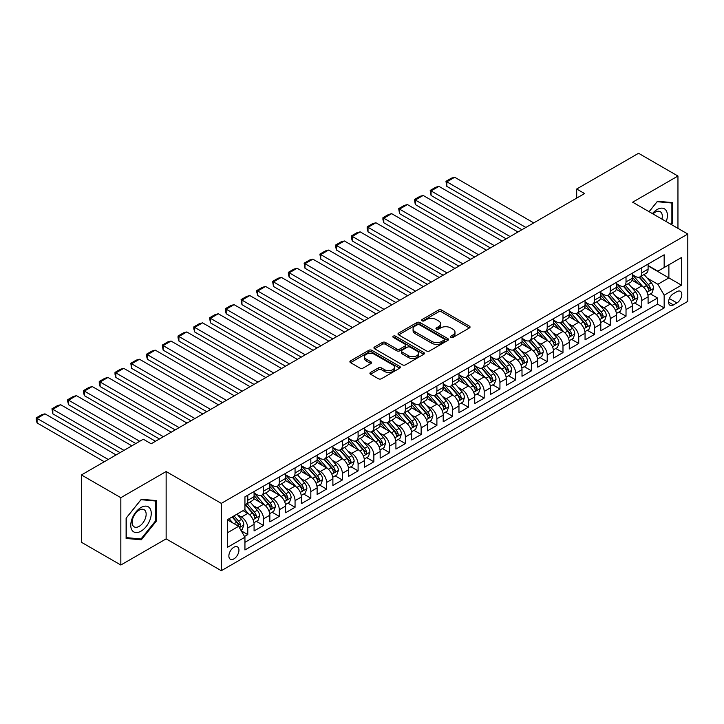 <?xml version="1.0" encoding="UTF-8"?>
<svg xmlns="http://www.w3.org/2000/svg" width="724" height="724" viewBox="0 0 724 724"><rect width="100%" height="100%" fill="white"/><g stroke="black" fill="none" stroke-linecap="round" stroke-linejoin="round"><path stroke-width="1.09" d="M450.817 337.438A1.529 0.887 0 0 0 452.98 337.438L469.414 327.945A2.19 1.267 0 0 0 470.057 327.049A2.19 1.267 0 0 0 469.414 326.162L441.568 310.08A2.19 1.267 0 0 0 438.473 310.08L422.038 319.574A1.529 0.887 0 0 0 421.594 320.198A1.529 0.887 0 0 0 422.038 320.822A1.529 0.887 0 0 0 424.21 320.822L426.336 319.592A7.005 4.045 0 0 1 436.237 319.592L438.554 320.931A7.005 4.045 0 0 1 440.599 323.791A7.005 4.045 0 0 1 438.554 326.651L436.427 327.882A1.529 0.887 0 0 0 435.975 328.506A1.529 0.887 0 0 0 436.427 329.13A1.529 0.887 0 0 0 438.59 329.13L440.717 327.9A7.005 4.045 0 0 1 450.618 327.9L452.943 329.239A7.005 4.045 0 0 1 454.989 332.099A7.005 4.045 0 0 1 452.943 334.959L450.817 336.189A1.529 0.887 0 0 0 450.364 336.814A1.529 0.887 0 0 0 450.817 337.438L450.817 336.189M233.906 558.883A7.131 4.118 120 0 0 238.567 552.593A7.131 4.118 120 0 0 237.472 546.882A7.131 4.118 120 0 0 233.906 547.235A7.131 4.118 120 0 0 229.255 553.516A7.131 4.118 120 0 0 230.341 559.236A7.131 4.118 120 0 0 233.906 558.883M370.561 372.426A2.19 1.267 0 0 0 369.928 373.322A2.19 1.267 0 0 0 370.561 374.208L378.381 378.724A2.19 1.267 0 0 0 381.467 378.724L399.72 368.181A2.19 1.267 0 0 0 400.363 367.285A2.19 1.267 0 0 0 399.72 366.398L371.883 350.316A2.19 1.267 0 0 0 368.788 350.316L350.534 360.86A2.19 1.267 0 0 0 349.891 361.756A2.19 1.267 0 0 0 350.534 362.643L359.964 368.091A2.19 1.267 0 0 0 363.059 368.091L370.878 363.584A2.19 1.267 0 0 0 371.512 362.688A2.19 1.267 0 0 0 370.878 361.792L366.19 359.095A5.855 3.376 0 0 1 364.48 356.706A5.855 3.376 0 0 1 368.091 353.584A5.855 3.376 0 0 1 374.471 354.317L392.806 364.896A5.855 3.376 0 0 1 394.517 367.285A5.855 3.376 0 0 1 390.906 370.407A5.855 3.376 0 0 1 384.525 369.674L381.467 367.91A2.19 1.267 0 0 0 378.381 367.91L370.561 372.426L370.561 374.208M166.14 471.532L120.836 497.687L81.432 474.944L81.432 542.276L120.836 565.019L166.14 538.864L221.3 570.711L221.3 503.379L166.14 471.532L166.14 538.864M677.954 228.359L677.954 176.041L632.64 202.195L687.8 234.042L221.3 503.379M677.954 176.041L638.55 153.289L576.693 189.009L576.693 198.105M81.432 474.944L143.289 439.224L151.171 443.776L584.576 193.552L576.693 189.009M426.49 350.941A2.19 1.267 0 0 0 429.585 350.941L447.839 340.407A2.19 1.267 0 0 0 448.473 339.511A2.19 1.267 0 0 0 447.839 338.615L419.992 322.542A2.19 1.267 0 0 0 416.897 322.542L398.643 333.085A2.19 1.267 0 0 0 398.001 333.972A2.19 1.267 0 0 0 398.643 334.868L426.49 350.941M393.919 337.764A1.529 0.887 0 0 1 395.467 337.981L423.748 354.308L405.521 364.833A2.19 1.267 0 0 1 402.435 364.833L374.589 348.76L374.589 346.968A2.19 1.267 0 0 0 373.946 347.864A2.19 1.267 0 0 0 374.589 348.76M374.589 346.968L382.399 342.461A2.19 1.267 0 0 1 385.494 342.461L396.788 348.977A2.19 1.267 0 0 0 399.883 348.977L405.06 345.991A2.19 1.267 0 0 0 405.702 345.095A2.19 1.267 0 0 0 405.06 344.199L393.304 337.411A1.529 0.887 0 0 1 392.861 336.787A1.529 0.887 0 0 1 393.802 335.972A1.529 0.887 0 0 1 395.467 336.162L423.784 352.507A2.19 1.267 0 0 1 424.418 353.403A2.19 1.267 0 0 1 423.784 354.289L423.784 352.507M244.513 536.475L247.78 534.584L241.237 530.81M237.517 514.737L241.472 517.026A8.914 5.149 60 0 1 247.78 527.941L254.079 524.303L254.079 530.945L263.536 525.488L256.368 521.343M253.282 505.642L257.237 507.922A8.914 5.149 60 0 1 263.536 518.846L269.844 515.207L269.844 521.85L279.301 516.384L272.124 512.248M269.038 496.537L272.993 498.827A8.914 5.149 60 0 1 279.301 509.741L285.6 506.103L285.6 512.746L295.057 507.289L287.89 503.153M284.794 487.442L288.758 489.732A8.914 5.149 60 0 1 295.057 500.646L301.365 497.008L301.365 503.651L310.822 498.193L303.646 494.049M300.56 478.347L304.514 480.627A8.914 5.149 60 0 1 310.822 491.551L317.121 487.904L317.121 494.546L326.578 489.089L319.411 484.953M316.316 469.243L320.279 471.532A8.914 5.149 60 0 1 326.578 482.446L332.886 478.808L332.886 485.451L342.343 479.994L335.167 475.849M332.081 460.147L336.036 462.428A8.914 5.149 60 0 1 342.343 473.351L348.642 469.713L348.642 476.356L358.099 470.89L350.932 466.754M347.837 451.043L351.792 453.333A8.914 5.149 60 0 1 358.099 464.247L364.407 460.609L364.407 467.251L373.856 461.794L366.688 457.649M363.602 441.948L367.557 444.228A8.914 5.149 60 0 1 373.856 455.152L380.163 451.514L380.163 458.156L389.621 452.69L382.453 448.554M379.358 432.852L383.313 435.133A8.914 5.149 60 0 1 389.621 446.056L395.919 442.409L395.919 449.052L405.377 443.595L398.209 439.459M395.123 423.748L399.078 426.038A8.914 5.149 60 0 1 405.377 436.952L411.685 433.314L411.685 439.957L421.142 434.5L413.965 430.355M410.879 414.653L414.834 416.933A8.914 5.149 60 0 1 421.142 427.857L427.441 424.219L427.441 430.852L436.898 425.395L429.73 421.259M426.635 405.549L430.599 407.838A8.914 5.149 60 0 1 436.898 418.753L443.206 415.114L443.206 421.757L452.663 416.3L445.486 412.155M442.4 396.453L446.355 398.734A8.914 5.149 60 0 1 452.663 409.657L458.962 406.019L458.962 412.662L468.419 407.196L461.251 403.06M458.156 387.358L462.12 389.639A8.914 5.149 60 0 1 468.419 400.553L474.727 396.915L474.727 403.558L484.184 398.1L477.007 393.965M473.921 378.254L477.876 380.543A8.914 5.149 60 0 1 484.184 391.458L490.483 387.82L490.483 394.462L499.94 389.005L492.773 384.86M489.677 369.159L493.632 371.439A8.914 5.149 60 0 1 499.94 382.363L506.248 378.715L506.248 385.358L515.696 379.901L508.529 375.765M505.442 360.054L509.397 362.344A8.914 5.149 60 0 1 515.696 373.258L522.004 369.62L522.004 376.263L531.461 370.806L524.294 366.661M521.199 350.959L525.153 353.24A8.914 5.149 60 0 1 531.461 364.163L537.76 360.525L537.76 367.168L547.217 361.701L540.05 357.566M536.964 341.855L540.919 344.144A8.914 5.149 60 0 1 547.217 355.059L553.525 351.421L553.525 358.063L562.982 352.606L555.806 348.461M552.72 332.759L556.675 335.04A8.914 5.149 60 0 1 562.982 345.963L569.281 342.325L569.281 348.968L578.738 343.511L571.571 339.366M568.476 323.664L572.44 325.945A8.914 5.149 60 0 1 578.738 336.868L585.046 333.221L585.046 339.864L594.504 334.407L587.327 330.271M584.241 314.56L588.196 316.85A8.914 5.149 60 0 1 594.504 327.764L600.802 324.126L600.802 330.768L610.26 325.311L603.092 321.166M599.997 305.465L603.961 307.745A8.914 5.149 60 0 1 610.26 318.669L616.567 315.031L616.567 321.673L626.025 316.207L618.848 312.071M615.762 296.36L619.717 298.65A8.914 5.149 60 0 1 626.025 309.564L632.324 305.926L632.324 312.569L641.781 307.112L641.781 300.469A8.914 5.149 -120 0 0 635.473 289.546L631.518 287.265M634.613 302.967L641.781 307.112M254.079 524.303A8.914 5.149 -120 0 0 247.78 513.388L243.047 510.655M269.844 515.207A8.914 5.149 -120 0 0 263.536 504.284L253.789 498.655M285.6 506.103A8.914 5.149 -120 0 0 279.301 495.189L269.554 489.56M301.365 497.008A8.914 5.149 -120 0 0 295.057 486.085L285.31 480.464M317.121 487.904A8.914 5.149 -120 0 0 310.822 476.989L301.075 471.36M332.886 478.808A8.914 5.149 -120 0 0 326.578 467.894L316.831 462.265M348.642 469.713A8.914 5.149 -120 0 0 342.343 458.79L332.597 453.161M364.407 460.609A8.914 5.149 -120 0 0 358.099 449.695L348.353 444.065M380.163 451.514A8.914 5.149 -120 0 0 373.856 440.59L364.109 434.961M395.919 442.409A8.914 5.149 -120 0 0 389.621 431.495L379.874 425.866M411.685 433.314A8.914 5.149 -120 0 0 405.377 422.391L395.63 416.771M427.441 424.219A8.914 5.149 -120 0 0 421.142 413.295L411.395 407.666M443.206 415.114A8.914 5.149 -120 0 0 436.898 404.2L427.151 398.571M458.962 406.019A8.914 5.149 -120 0 0 452.663 395.096L442.916 389.467M474.727 396.915A8.914 5.149 -120 0 0 468.419 386.001L458.672 380.372M490.483 387.82A8.914 5.149 -120 0 0 484.184 376.896L474.437 371.276M506.248 378.715A8.914 5.149 -120 0 0 499.94 367.801L490.193 362.172M522.004 369.62A8.914 5.149 -120 0 0 515.696 358.706L505.949 353.077M537.76 360.525A8.914 5.149 -120 0 0 531.461 349.602L521.714 343.972M553.525 351.421A8.914 5.149 -120 0 0 547.217 340.506L537.47 334.877M569.281 342.325A8.914 5.149 -120 0 0 562.982 331.402L553.236 325.782M585.046 333.221A8.914 5.149 -120 0 0 578.738 322.307L568.992 316.678M600.802 324.126A8.914 5.149 -120 0 0 594.504 313.202L584.757 307.582M616.567 315.031A8.914 5.149 -120 0 0 610.26 304.107L600.513 298.478M632.324 305.926A8.914 5.149 -120 0 0 626.025 295.012L616.278 289.383M676.922 291.645L673.456 293.645A6.905 3.991 120 0 0 668.949 299.736A6.905 3.991 120 0 0 670.008 305.266A6.905 3.991 120 0 0 673.456 304.931L676.922 302.922A6.905 3.991 120 0 0 681.438 296.84A6.905 3.991 120 0 0 680.379 291.301A6.905 3.991 120 0 0 676.922 291.645M221.3 570.711L687.8 301.374L687.8 234.042M227.608 532.674L238.639 526.303L244.938 537.226L244.938 549.959L664.161 307.926L664.161 295.193L657.854 284.27L647.283 278.17M244.938 537.226L227.608 547.235L227.608 519.57L244.938 509.56L244.938 496.827L664.161 254.794L664.161 267.527L681.492 257.518L681.492 285.184L664.161 295.193M254.079 492.999L257.237 494.827A8.914 5.149 60 0 0 261.69 495.261L267.998 491.623A8.914 5.149 -120 0 0 269.844 487.542L269.844 482.446M269.844 483.904L272.993 485.723A8.914 5.149 60 0 0 277.455 486.166L283.754 482.528A8.914 5.149 -120 0 0 285.6 478.446L285.6 473.351M285.6 474.808L288.758 476.627A8.914 5.149 60 0 0 293.211 477.062L299.519 473.424A8.914 5.149 -120 0 0 301.365 469.342L301.365 464.247M301.365 465.704L304.514 467.523A8.914 5.149 60 0 0 308.976 467.966L315.275 464.328A8.914 5.149 -120 0 0 317.121 460.247L317.121 455.152M317.121 456.609L320.279 458.428A8.914 5.149 60 0 0 324.732 458.871L331.04 455.224A8.914 5.149 -120 0 0 332.886 451.152L332.886 446.047M332.886 447.504L336.036 449.323A8.914 5.149 60 0 0 340.497 449.767L346.796 446.129A8.914 5.149 -120 0 0 348.642 442.047L348.642 436.952M348.642 438.409L351.792 440.228A8.914 5.149 60 0 0 356.253 440.672L362.561 437.034A8.914 5.149 -120 0 0 364.407 432.952L364.407 427.857M364.407 429.314L367.557 431.133A8.914 5.149 60 0 0 372.009 431.567L378.317 427.929A8.914 5.149 -120 0 0 380.163 423.848L380.163 418.753M380.163 420.21L383.313 422.029A8.914 5.149 60 0 0 387.774 422.472L394.073 418.834A8.914 5.149 -120 0 0 395.919 414.752L395.919 409.657M395.919 411.114L399.078 412.933A8.914 5.149 60 0 0 403.53 413.377L409.838 409.73A8.914 5.149 -120 0 0 411.685 405.648L411.685 400.553M411.685 402.01L414.834 403.829A8.914 5.149 60 0 0 419.296 404.273L425.594 400.634A8.914 5.149 -120 0 0 427.441 396.553L427.441 391.458M427.441 392.915L430.599 394.734A8.914 5.149 60 0 0 435.052 395.177L441.359 391.539A8.914 5.149 -120 0 0 443.206 387.458L443.206 382.363M443.206 383.811L446.355 385.639A8.914 5.149 60 0 0 450.817 386.073L457.116 382.435A8.914 5.149 -120 0 0 458.962 378.353L458.962 373.258M458.962 374.715L462.12 376.534A8.914 5.149 60 0 0 466.573 376.978L472.881 373.34A8.914 5.149 -120 0 0 474.727 369.258L474.727 364.163M474.727 365.62L477.876 367.439A8.914 5.149 60 0 0 482.338 367.882L488.637 364.235A8.914 5.149 -120 0 0 490.483 360.154L490.483 355.059M490.483 356.516L493.632 358.335A8.914 5.149 60 0 0 498.094 358.778L504.402 355.14A8.914 5.149 -120 0 0 506.248 351.059L506.248 345.963M506.248 347.42L509.397 349.239A8.914 5.149 60 0 0 513.85 349.683L520.158 346.045A8.914 5.149 -120 0 0 522.004 341.963L522.004 336.868M522.004 338.316L525.153 340.135A8.914 5.149 60 0 0 529.615 340.579L535.914 336.941A8.914 5.149 -120 0 0 537.76 332.859L537.76 327.764M537.76 329.221L540.919 331.04A8.914 5.149 60 0 0 545.371 331.483L551.679 327.845A8.914 5.149 -120 0 0 553.525 323.764L553.525 318.669M553.525 320.126L556.675 321.945A8.914 5.149 60 0 0 561.136 322.379L567.435 318.741A8.914 5.149 -120 0 0 569.281 314.659L569.281 309.564M569.281 311.021L572.44 312.84A8.914 5.149 60 0 0 576.892 313.284L583.2 309.646A8.914 5.149 -120 0 0 585.046 305.564L585.046 300.469M585.046 301.926L588.196 303.745A8.914 5.149 60 0 0 592.657 304.189L598.956 300.541A8.914 5.149 -120 0 0 600.802 296.46L600.802 291.365M600.802 292.822L603.961 294.641A8.914 5.149 60 0 0 608.413 295.084L614.721 291.446A8.914 5.149 -120 0 0 616.567 287.365L616.567 282.269M616.567 283.727L619.717 285.546A8.914 5.149 60 0 0 624.179 285.989L630.477 282.351A8.914 5.149 -120 0 0 632.324 278.269L632.324 273.174M244.938 542.321L657.537 304.107L657.537 298.007L648.089 303.474L648.089 296.831A8.914 5.149 -120 0 0 641.781 285.908L632.034 280.279M632.324 274.631L635.473 276.45A8.914 5.149 -120 0 0 639.935 276.885A8.914 5.149 -120 0 0 641.781 272.803L641.781 267.708M639.935 276.885L646.242 273.247A8.914 5.149 -120 0 0 648.089 269.165L648.089 264.07M247.78 495.189L247.78 500.284A8.914 5.149 60 0 1 245.934 504.366A8.914 5.149 60 0 1 244.938 504.728M245.934 504.366L252.233 500.727A8.914 5.149 -120 0 0 254.079 496.646L254.079 491.551M263.536 486.085L263.536 491.18A8.914 5.149 60 0 1 261.69 495.261M279.301 476.989L279.301 482.084A8.914 5.149 60 0 1 277.455 486.166M295.057 467.885L295.057 472.989A8.914 5.149 60 0 1 293.211 477.062M310.822 458.79L310.822 463.885A8.914 5.149 60 0 1 308.976 467.966M326.578 449.695L326.578 454.79A8.914 5.149 60 0 1 324.732 458.871M342.343 440.59L342.343 445.685A8.914 5.149 60 0 1 340.497 449.767M358.099 431.495L358.099 436.59A8.914 5.149 60 0 1 356.253 440.672M373.856 422.391L373.856 427.486A8.914 5.149 60 0 1 372.009 431.567M389.621 413.295L389.621 418.391A8.914 5.149 60 0 1 387.774 422.472M405.377 404.2L405.377 409.295A8.914 5.149 60 0 1 403.53 413.377M421.142 395.096L421.142 400.191A8.914 5.149 60 0 1 419.296 404.273M436.898 386.001L436.898 391.096A8.914 5.149 60 0 1 435.052 395.177M452.663 376.896L452.663 381.991A8.914 5.149 60 0 1 450.817 386.073M468.419 367.801L468.419 372.896A8.914 5.149 60 0 1 466.573 376.978M484.184 358.697L484.184 363.801A8.914 5.149 60 0 1 482.338 367.882M499.94 349.602L499.94 354.697A8.914 5.149 60 0 1 498.094 358.778M515.696 340.506L515.696 345.601A8.914 5.149 60 0 1 513.85 349.683M531.461 331.402L531.461 336.497A8.914 5.149 60 0 1 529.615 340.579M547.217 322.307L547.217 327.402A8.914 5.149 60 0 1 545.371 331.483M562.982 313.202L562.982 318.298A8.914 5.149 60 0 1 561.136 322.379M578.738 304.107L578.738 309.202A8.914 5.149 60 0 1 576.892 313.284M594.504 295.012L594.504 300.107A8.914 5.149 60 0 1 592.657 304.189M610.26 285.908L610.26 291.003A8.914 5.149 60 0 1 608.413 295.084M626.025 276.812L626.025 281.908A8.914 5.149 60 0 1 624.179 285.989M626.025 309.564L626.025 316.207M610.26 318.669L610.26 325.311M594.504 327.764L594.504 334.407M578.738 336.868L578.738 343.511M562.982 345.963L562.982 352.606M547.217 355.059L547.217 361.701M531.461 364.163L531.461 370.806M515.696 373.258L515.696 379.901M499.94 382.363L499.94 389.005M484.184 391.458L484.184 398.1M468.419 400.553L468.419 407.196M452.663 409.657L452.663 416.3M436.898 418.753L436.898 425.395M421.142 427.857L421.142 434.5M405.377 436.952L405.377 443.595M389.621 446.056L389.621 452.69M373.856 455.152L373.856 461.794M358.099 464.247L358.099 470.89M342.343 473.351L342.343 479.994M326.578 482.446L326.578 489.089M310.822 491.551L310.822 498.193M295.057 500.646L295.057 507.289M279.301 509.741L279.301 516.384M263.536 518.846L263.536 525.488M247.78 527.941L247.78 534.584M238.639 526.303L227.608 519.932M657.854 284.27L668.886 277.898L668.886 264.803L681.492 257.518M648.089 265.889L681.492 285.184M648.089 265.527L657.854 271.165L664.161 267.527M120.836 497.687L120.836 565.019M650.369 293.872L657.537 298.007M657.537 304.107L664.161 307.926M671.347 224.54L672.668 222.892L672.668 202.611L657.464 201.254L649.075 211.689M126.112 538.448L141.316 539.805L156.529 520.882L156.529 500.61L141.316 499.252L126.112 518.167L126.112 538.448M671.881 222.44L672.668 222.892M155.741 520.429L156.529 520.882M139.714 538.873L141.316 539.805M451.423 337.656L452.943 336.778A7.005 4.045 0 0 0 454.989 333.918L454.989 332.099M440.599 323.791L440.599 325.61A7.005 4.045 0 0 1 438.554 328.47L437.043 329.348M469.387 327.963L441.568 311.899A2.19 1.267 0 0 0 438.473 311.899L422.653 321.04M447.803 340.425L419.992 324.361A2.19 1.267 0 0 0 416.897 324.361L398.671 334.886M443.966 340.135A1.529 0.887 0 0 0 444.418 339.511A1.529 0.887 0 0 0 443.966 338.886L419.522 324.777A1.529 0.887 0 0 0 417.359 324.777L415.114 326.072A7.005 4.045 0 0 0 413.069 328.931A7.005 4.045 0 0 0 415.114 331.791L431.821 341.429A7.005 4.045 0 0 0 441.721 341.429L443.966 340.135L443.966 341.954A1.529 0.887 0 0 0 444.418 341.33L444.418 339.511M413.069 328.931L413.069 330.75A7.005 4.045 0 0 0 415.114 333.61L415.114 331.791M443.966 341.954L441.721 343.248A7.005 4.045 0 0 1 431.821 343.248L415.114 333.61M374.616 348.769L382.399 344.28L382.399 342.461M405.702 345.095L405.702 346.914A2.19 1.267 0 0 1 405.06 347.81L399.883 350.796A2.19 1.267 0 0 1 396.788 350.796L385.494 344.28A2.19 1.267 0 0 0 382.399 344.28M408.508 355.746A5.855 3.376 0 0 0 414.879 356.479A5.855 3.376 0 0 0 418.49 353.357A5.855 3.376 0 0 0 416.78 350.968L410.318 347.239A2.19 1.267 0 0 0 407.232 347.239L402.046 350.226A2.19 1.267 0 0 0 401.404 351.122A2.19 1.267 0 0 0 402.046 352.018L408.508 355.746L408.508 357.566A5.855 3.376 0 0 0 414.879 358.299A5.855 3.376 0 0 0 418.49 355.176L418.49 353.357M401.404 351.122L401.404 352.941A2.19 1.267 0 0 0 402.046 353.837L402.046 352.018M408.508 357.566L402.046 353.837M394.517 367.285L394.517 369.104A5.855 3.376 0 0 1 390.906 372.227A5.855 3.376 0 0 1 384.525 371.493L381.467 369.738A2.19 1.267 0 0 0 378.381 369.738L370.598 374.227M364.48 356.706L364.48 358.525A5.855 3.376 0 0 0 366.19 360.914L366.19 359.095M370.842 363.602L366.19 360.914M399.693 368.199L371.883 352.136A2.19 1.267 0 0 0 368.788 352.136L350.561 362.661M647.953 295.265L652.025 292.912L653.6 288.369A5.91 3.412 -120 0 0 651.301 282.822L644.098 274.487M525.868 227.445L446.826 181.815L454.708 177.271L533.742 222.902M642.659 286.487L634.115 276.595A17.05 9.846 -120 0 0 632.324 274.722M446.826 186.367L445.966 181.317L446.826 181.815L446.826 186.367L521.923 229.725M637.971 283.708L633.192 278.179A14.154 8.172 -120 0 0 632.324 277.229M639.129 277.211L646.414 285.645A5.91 3.412 60 0 1 648.523 289.709C649.41 290.894 650.034 290.532 650.414 288.614A5.91 3.412 -120 0 0 648.306 284.55L641.102 276.215M639.564 277.075L647.383 286.134A3.005 1.738 60 0 1 648.143 287.31L650.414 288.614M648.523 289.709L648.948 290.414M445.966 181.317L451.477 178.131L454.708 177.271M666.225 221.589A14.489 8.362 120 0 0 657.148 209.526A14.489 8.362 120 0 0 652.405 213.607M661.908 219.101A9.919 5.729 120 0 0 660.243 211.689A9.919 5.729 120 0 0 655.283 212.177A9.919 5.729 120 0 0 652.985 213.942M649.111 211.707L657.148 201.706L671.881 203.019L671.881 222.666L670.686 224.159M670.904 202.458L671.881 203.019M149.877 520.14A14.489 8.362 120 0 0 146.13 506.139A14.489 8.362 120 0 0 132.13 518.556A14.489 8.362 120 0 0 135.886 532.547A14.489 8.362 120 0 0 149.877 520.14M145.216 518.809A9.919 5.729 120 0 0 144.094 509.678A9.919 5.729 120 0 0 133.062 517.723A9.919 5.729 120 0 0 134.184 526.855A9.919 5.729 120 0 0 145.216 518.809M126.266 537.679L126.266 518.031L141.008 499.696L155.741 501.017L155.741 520.665L141.008 538.991L126.112 537.588M154.764 500.447L155.741 501.017M632.188 304.37L636.26 302.017L637.844 297.464A5.91 3.412 -120 0 0 635.536 291.917L628.341 283.582M510.103 236.549L431.07 190.919L438.952 186.367L517.986 231.997M626.894 295.582L618.359 285.699A17.05 9.846 -120 0 0 616.567 283.826M431.07 195.462L430.201 190.412L431.07 190.919L431.07 195.462L506.166 238.82M622.215 292.813L617.436 287.283A14.154 8.172 -120 0 0 616.567 286.333M623.373 286.306L630.658 294.74A5.91 3.412 60 0 1 632.758 298.813C633.645 299.998 634.278 299.636 634.649 297.718A5.91 3.412 -120 0 0 632.55 293.645L625.346 285.31M623.798 286.17L631.627 295.229A3.005 1.738 60 0 1 632.387 296.406L634.649 297.718M632.758 298.813L633.192 299.51M430.201 190.412L435.721 187.235L438.952 186.367M616.432 313.465L620.504 311.112L622.079 306.56A5.91 3.412 -120 0 0 619.78 301.021L612.576 292.677M494.347 245.644L415.305 200.014L423.187 195.462L502.221 241.101M611.137 304.686L602.594 294.795A17.05 9.846 -120 0 0 600.802 292.921M415.305 204.566L414.445 199.516L415.305 200.014L415.305 204.566L490.401 247.925M606.45 301.908L601.68 296.378A14.154 8.172 -120 0 0 600.802 295.428M607.608 295.41L614.893 303.836A5.91 3.412 60 0 1 617.002 307.908C617.889 309.094 618.522 308.732 618.893 306.813A5.91 3.412 -120 0 0 616.785 302.75L609.581 294.415M608.042 295.265L615.862 304.333A3.005 1.738 60 0 1 616.622 305.51L618.893 306.813M617.002 307.908L617.427 308.605M414.445 199.516L419.956 196.331L423.187 195.462M600.676 322.56L604.748 320.216L606.323 315.664A5.91 3.412 -120 0 0 604.024 310.116L596.82 301.781M478.582 254.748L399.548 209.118L407.431 204.566L486.465 250.196M595.372 313.782L586.838 303.899A17.05 9.846 -120 0 0 585.046 302.026M399.548 213.661L398.68 208.612L399.548 209.118L399.548 213.661L474.645 257.02M590.694 311.012L585.915 305.483A14.154 8.172 -120 0 0 585.046 304.523M591.852 304.505L599.137 312.94A5.91 3.412 60 0 1 601.237 317.003C602.124 318.198 602.757 317.827 603.128 315.917A5.91 3.412 -120 0 0 601.029 311.845L593.825 303.51M592.277 304.37L600.106 313.429A3.005 1.738 60 0 1 600.866 314.605L603.128 315.917M601.237 317.003L601.671 317.709M398.68 208.612L404.2 205.426L407.431 204.566M584.911 331.664L588.983 329.311L590.558 324.759A5.91 3.412 -120 0 0 588.259 319.221L581.055 310.877M462.826 263.844L383.792 218.214L391.666 213.661L470.709 259.292M579.616 322.886L571.073 312.994A17.05 9.846 -120 0 0 569.281 311.121M383.792 222.766L382.924 219.535L382.924 217.716L383.792 218.214L383.792 222.766L458.88 266.115M574.928 320.108L570.159 314.578A14.154 8.172 -120 0 0 569.281 313.628M576.087 313.601L583.372 322.035A5.91 3.412 60 0 1 585.481 326.108C586.368 327.293 587.001 326.931 587.372 325.013A5.91 3.412 -120 0 0 585.264 320.949L578.069 312.605M576.521 313.465L584.349 322.524A3.005 1.738 60 0 1 585.101 323.7L587.372 325.013M585.481 326.108L585.906 326.805M382.924 217.716L388.435 214.53L391.666 213.661M569.154 340.76L573.227 338.407L574.802 333.864A5.91 3.412 -120 0 0 572.503 328.316L565.299 319.981M447.061 272.948L368.027 227.309L375.91 222.766L454.944 268.396M563.86 331.981L555.317 322.089A17.05 9.846 -120 0 0 553.525 320.216M368.027 231.861L367.159 228.63L367.159 226.811L368.027 227.309L368.027 231.861L443.124 275.22M559.172 329.203L554.394 323.673A14.154 8.172 -120 0 0 553.525 322.723M560.331 322.705L567.616 331.139A5.91 3.412 60 0 1 569.716 335.203C570.612 336.389 571.236 336.026 571.607 334.117A5.91 3.412 -120 0 0 569.507 330.044L562.304 321.709M560.756 322.569L568.584 331.628A3.005 1.738 60 0 1 569.345 332.805L571.607 334.117M569.716 335.203L570.15 335.909M367.159 226.811L372.679 223.625L375.91 222.766M553.389 349.864L557.462 347.511L559.037 342.959A5.91 3.412 -120 0 0 556.738 337.411L549.543 329.076M431.305 282.043L352.271 236.413L360.145 231.861L439.187 277.491M548.095 341.076L539.552 331.194A17.05 9.846 -120 0 0 537.76 329.32M352.271 240.965L351.402 237.734L351.402 235.915L352.271 236.413L352.271 240.965L427.368 284.315M543.416 338.307L538.638 332.778A14.154 8.172 -120 0 0 537.76 331.827M544.575 331.8L551.851 340.235A5.91 3.412 60 0 1 553.96 344.307C554.846 345.493 555.48 345.131 555.851 343.212A5.91 3.412 -120 0 0 553.742 339.14L546.548 330.805M545 331.664L552.828 340.723A3.005 1.738 60 0 1 553.579 341.9L555.851 343.212M553.96 344.307L554.394 345.004M351.402 235.915L356.914 232.73L360.145 231.861M537.633 358.959L541.706 356.606L543.281 352.063A5.91 3.412 -120 0 0 540.982 346.515L533.778 338.18M415.54 291.139L336.506 245.508L344.389 240.965L423.422 286.595M532.339 350.181L523.796 340.289A17.05 9.846 -120 0 0 522.004 338.416M336.506 250.061L335.637 246.83L335.637 245.011L336.506 245.508L336.506 250.061L411.603 293.419M527.651 347.402L522.873 341.873A14.154 8.172 -120 0 0 522.004 340.923M528.81 340.904L536.095 349.33A5.91 3.412 60 0 1 538.204 353.403C539.09 354.588 539.715 354.226 540.095 352.307A5.91 3.412 -120 0 0 537.986 348.244L530.783 339.909M529.235 340.76L537.063 349.828A3.005 1.738 60 0 1 537.823 351.004L540.095 352.307M538.204 353.403L538.629 354.099M335.637 245.011L341.158 241.825L344.389 240.965M521.868 368.063L525.941 365.711L527.515 361.158A5.91 3.412 -120 0 0 525.217 355.611L518.022 347.276M399.784 300.243L320.75 254.613L328.624 250.061L407.666 295.691M516.574 359.276L508.04 349.393A17.05 9.846 -120 0 0 506.248 347.52M320.75 259.156L319.881 254.106L320.75 254.613L320.75 259.156L395.847 302.514M511.895 356.507L507.117 350.977A14.154 8.172 -120 0 0 506.248 350.027M513.054 350L520.33 358.434A5.91 3.412 60 0 1 522.438 362.498C523.325 363.692 523.959 363.321 524.33 361.412A5.91 3.412 -120 0 0 522.221 357.339L515.026 349.004M513.479 349.864L521.307 358.923A3.005 1.738 60 0 1 522.067 360.099L524.33 361.412M522.438 362.498L522.873 363.204M319.881 254.106L325.393 250.92L328.624 250.061M506.112 377.159L510.185 374.806L511.759 370.254A5.91 3.412 -120 0 0 509.461 364.715L502.257 356.371M384.028 309.338L304.985 263.708L312.868 259.156L391.901 304.786M500.818 368.38L492.275 358.489A17.05 9.846 -120 0 0 490.483 356.615M304.985 268.26L304.125 263.21L304.985 263.708L304.985 268.26L380.082 311.619M496.13 365.602L491.352 360.072A14.154 8.172 -120 0 0 490.483 359.122M497.288 359.104L504.574 367.53A5.91 3.412 60 0 1 506.682 371.602C507.569 372.788 508.194 372.426 508.574 370.507A5.91 3.412 -120 0 0 506.465 366.444L499.261 358.099M497.723 358.959L505.542 368.018A3.005 1.738 60 0 1 506.302 369.204L508.574 370.507M506.682 371.602L507.108 372.299M304.125 263.21L309.637 260.025L312.868 259.156M490.347 386.254L494.42 383.91L496.003 379.358A5.91 3.412 -120 0 0 493.696 373.81L486.501 365.475M368.263 318.442L289.229 272.803L297.112 268.26L376.145 313.89M485.053 377.476L476.519 367.593A17.05 9.846 -120 0 0 474.727 365.711M289.229 277.355L288.36 274.125L288.36 272.305L289.229 272.803L289.229 277.355L364.326 320.714M480.374 374.697L475.596 369.168A14.154 8.172 -120 0 0 474.727 368.217M481.532 368.199L488.818 376.634A5.91 3.412 60 0 1 490.917 380.697C491.804 381.892 492.438 381.521 492.809 379.611A5.91 3.412 -120 0 0 490.709 375.539L483.505 367.204M481.958 368.063L489.786 377.123A3.005 1.738 60 0 1 490.546 378.299L492.809 379.611M490.917 380.697L491.352 381.403M288.36 272.305L293.881 269.12L297.112 268.26M474.591 395.358L478.664 393.005L480.238 388.453A5.91 3.412 -120 0 0 477.94 382.906L470.736 374.57M352.507 327.538L273.464 281.908L281.346 277.355L360.38 322.985M469.297 386.571L460.754 376.688A17.05 9.846 -120 0 0 458.962 374.815M273.464 286.46L272.604 281.41L273.464 281.908L273.464 286.46L348.561 329.809M464.609 383.801L459.84 378.272A14.154 8.172 -120 0 0 458.962 377.322M465.767 377.294L473.053 385.729A5.91 3.412 60 0 1 475.161 389.802C476.048 390.987 476.682 390.625 477.053 388.707A5.91 3.412 -120 0 0 474.944 384.634L467.74 376.299M466.202 377.159L474.021 386.218A3.005 1.738 60 0 1 474.781 387.394L477.053 388.707M475.161 389.802L475.587 390.498M272.604 281.41L278.116 278.224L281.346 277.355M458.835 404.454L462.908 402.101L464.482 397.557A5.91 3.412 -120 0 0 462.183 392.01L454.98 383.675M336.741 336.633L257.708 291.003L265.59 286.46L344.624 332.09M453.532 395.675L444.998 385.783A17.05 9.846 -120 0 0 443.206 383.91M257.708 295.555L256.839 292.324L256.839 290.505L257.708 291.003L257.708 295.555L332.805 338.913M448.853 392.897L444.074 387.367A14.154 8.172 -120 0 0 443.206 386.417M450.011 386.399L457.297 394.833A5.91 3.412 60 0 1 459.396 398.897C460.283 400.082 460.917 399.72 461.288 397.802A5.91 3.412 -120 0 0 459.188 393.738L451.984 385.403M450.437 386.263L458.265 395.322A3.005 1.738 60 0 1 459.025 396.499L461.288 397.802M459.396 398.897L459.831 399.594M256.839 290.505L262.359 287.319L265.59 286.46M443.07 413.558L447.142 411.205L448.717 406.653A5.91 3.412 -120 0 0 446.418 401.105L439.215 392.77M320.985 345.737L241.952 300.107L249.825 295.555L328.868 341.185M437.776 404.77L429.232 394.888A17.05 9.846 -120 0 0 427.441 393.014M241.952 304.65L241.083 299.6L241.952 300.107L241.952 304.65L317.04 348.009M433.088 402.001L428.318 396.471A14.154 8.172 -120 0 0 427.441 395.521M434.246 395.494L441.531 403.929A5.91 3.412 60 0 1 443.64 408.001C444.527 409.187 445.16 408.825 445.532 406.906A5.91 3.412 -120 0 0 443.423 402.834L436.228 394.499M434.681 395.358L442.509 404.417A3.005 1.738 60 0 1 443.26 405.594L445.532 406.906M443.64 408.001L444.065 408.698M241.083 299.6L246.594 296.424L249.825 295.555M427.314 422.653L431.386 420.3L432.961 415.748A5.91 3.412 -120 0 0 430.662 410.209L423.459 401.865M305.22 354.832L226.187 309.202L234.069 304.65L313.103 350.289M422.02 413.875L413.476 403.983A17.05 9.846 -120 0 0 411.685 402.11M226.187 313.754L225.318 310.524L225.318 308.705L226.187 309.202L226.187 313.754L301.284 357.113M417.332 411.096L412.553 405.567A14.154 8.172 -120 0 0 411.685 404.616M418.49 404.598L425.775 413.024A5.91 3.412 60 0 1 427.875 417.096C428.771 418.282 429.395 417.92 429.766 416.001A5.91 3.412 -120 0 0 427.667 411.938L420.463 403.594M418.915 404.454L426.744 413.522A3.005 1.738 60 0 1 427.504 414.698L429.766 416.001M427.875 417.096L428.309 417.793M225.318 308.705L230.838 305.519L234.069 304.65M411.549 431.748L415.621 429.404L417.196 424.852A5.91 3.412 -120 0 0 414.897 419.305L407.702 410.97M289.464 363.937L210.431 318.307L218.304 313.754L297.347 359.385M406.255 422.97L397.711 413.087A17.05 9.846 -120 0 0 395.919 411.205M210.431 322.85L209.562 317.8L210.431 318.307L210.431 322.85L285.528 366.208M401.576 420.201L396.797 414.662A14.154 8.172 -120 0 0 395.919 413.712M402.734 413.694L410.01 422.128A5.91 3.412 60 0 1 412.119 426.192C413.006 427.386 413.639 427.015 414.01 425.106A5.91 3.412 -120 0 0 411.902 421.033L404.707 412.698M403.159 413.558L410.988 422.617A3.005 1.738 60 0 1 411.739 423.793L414.01 425.106M412.119 426.192L412.553 426.898M209.562 317.8L215.073 314.614L218.304 313.754M395.793 440.853L399.865 438.5L401.44 433.947A5.91 3.412 -120 0 0 399.141 428.409L391.937 420.065M273.699 373.032L194.666 327.402L202.548 322.85L281.582 368.48M390.498 432.074L381.955 422.183A17.05 9.846 -120 0 0 380.163 420.309M194.666 331.954L193.797 328.723L193.797 326.904L194.666 327.402L194.666 331.954L269.762 375.303M385.811 429.296L381.032 423.766A14.154 8.172 -120 0 0 380.163 422.816M386.969 422.789L394.254 431.223A5.91 3.412 60 0 1 396.363 435.296C397.25 436.482 397.874 436.12 398.254 434.201A5.91 3.412 -120 0 0 396.146 430.137L388.942 421.793M387.394 422.653L395.223 431.712A3.005 1.738 60 0 1 395.983 432.889L398.254 434.201M396.363 435.296L396.788 435.993M193.797 326.904L199.317 323.719L202.548 322.85M380.028 449.948L384.1 447.595L385.675 443.052A5.91 3.412 -120 0 0 383.376 437.504L376.181 429.169M257.943 382.127L178.909 336.497L186.783 331.954L265.826 377.584M374.733 441.169L366.199 431.278A17.05 9.846 -120 0 0 364.407 429.404M178.909 341.049L178.041 337.818L178.041 335.999L178.909 336.497L178.909 341.049L254.006 384.408M370.055 438.391L365.276 432.862A14.154 8.172 -120 0 0 364.407 431.911M371.213 431.893L378.489 440.328A5.91 3.412 60 0 1 380.598 444.391C381.485 445.577 382.118 445.215 382.489 443.305A5.91 3.412 -120 0 0 380.381 439.233L373.186 430.898M371.638 431.757L379.466 440.816A3.005 1.738 60 0 1 380.227 441.993L382.489 443.305M380.598 444.391L381.032 445.097M178.041 335.999L183.561 332.814L186.783 331.954M364.272 459.052L368.344 456.699L369.919 452.147A5.91 3.412 -120 0 0 367.62 446.599L360.416 438.264M242.187 391.232L163.144 345.601L171.027 341.049L250.061 386.679M358.977 450.265L350.434 440.382A17.05 9.846 -120 0 0 348.642 438.509M163.144 350.144L162.285 345.095L163.144 345.601L163.144 350.144L238.241 393.503M354.289 447.495L349.511 441.966A14.154 8.172 -120 0 0 348.642 441.016M355.448 440.988L362.733 449.423A5.91 3.412 60 0 1 364.842 453.496C365.729 454.681 366.353 454.319 366.733 452.4A5.91 3.412 -120 0 0 364.625 448.328L357.421 439.993M355.882 440.853L363.701 449.912A3.005 1.738 60 0 1 364.462 451.088L366.733 452.4M364.842 453.496L365.267 454.192M162.285 345.095L167.796 341.918L171.027 341.049M348.506 468.147L352.579 465.794L354.163 461.251A5.91 3.412 -120 0 0 351.855 455.704L344.66 447.369M226.422 400.327L147.388 354.697L155.271 350.144L234.304 395.784M343.212 459.369L334.678 449.477A17.05 9.846 -120 0 0 332.886 447.604M147.388 359.249L146.52 356.018L146.52 354.199L147.388 354.697L147.388 359.249L222.485 402.607M338.533 456.591L333.755 451.061A14.154 8.172 -120 0 0 332.886 450.111M339.692 450.093L346.977 458.518A5.91 3.412 60 0 1 349.077 462.591C349.964 463.776 350.597 463.414 350.968 461.496A5.91 3.412 -120 0 0 348.868 457.432L341.665 449.097M340.117 449.948L347.945 459.016A3.005 1.738 60 0 1 348.706 460.192L350.968 461.496M349.077 462.591L349.511 463.288M146.52 354.199L152.04 351.013L155.271 350.144M332.75 477.252L336.823 474.899L338.398 470.347A5.91 3.412 -120 0 0 336.099 464.799L328.895 456.464M210.666 409.431L131.623 363.801L139.506 359.249L218.539 404.879M327.456 468.464L318.913 458.582A17.05 9.846 -120 0 0 317.121 456.708M131.623 368.344L130.763 363.294L131.623 363.801L131.623 368.344L206.72 411.703M322.768 465.695L317.999 460.165A14.154 8.172 -120 0 0 317.121 459.206M323.927 459.188L331.212 467.623A5.91 3.412 60 0 1 333.321 471.686C334.207 472.881 334.841 472.51 335.212 470.6A5.91 3.412 -120 0 0 333.103 466.528L325.9 458.192M324.361 459.052L332.18 468.111A3.005 1.738 60 0 1 332.94 469.288L335.212 470.6M333.321 471.686L333.746 472.392M130.763 363.294L136.275 360.109L139.506 359.249M316.994 486.347L321.067 483.994L322.642 479.442A5.91 3.412 -120 0 0 320.343 473.903L313.139 465.559M194.901 418.526L115.867 372.896L123.75 368.344L202.783 413.974M311.691 477.569L303.157 467.677A17.05 9.846 -120 0 0 301.365 465.804M115.867 377.448L114.998 374.218L114.998 372.398L115.867 372.896L115.867 377.448L190.964 420.798M307.012 474.79L302.234 469.261A14.154 8.172 -120 0 0 301.365 468.31M308.171 468.283L315.456 476.718A5.91 3.412 60 0 1 317.555 480.79C318.442 481.976 319.076 481.614 319.447 479.695A5.91 3.412 -120 0 0 317.347 475.632L310.144 467.288M308.596 468.147L316.424 477.206A3.005 1.738 60 0 1 317.184 478.392L319.447 479.695M317.555 480.79L317.99 481.487M114.998 372.398L120.519 369.213L123.75 368.344M301.229 495.442L305.302 493.098L306.876 488.546A5.91 3.412 -120 0 0 304.578 482.999L297.374 474.663M179.145 427.631L100.111 381.991L107.985 377.448L187.027 423.078M295.935 486.664L287.392 476.781A17.05 9.846 -120 0 0 285.6 474.899M100.111 386.544L99.242 383.313L99.242 381.494L100.111 381.991L100.111 386.544L175.199 429.902M291.247 483.885L286.478 478.356A14.154 8.172 -120 0 0 285.6 477.406M292.406 477.387L299.691 485.822A5.91 3.412 60 0 1 301.799 489.886C302.686 491.071 303.32 490.709 303.691 488.8A5.91 3.412 -120 0 0 301.582 484.727L294.387 476.392M292.84 477.252L300.668 486.311A3.005 1.738 60 0 1 301.419 487.487L303.691 488.8M301.799 489.886L302.225 490.591M99.242 381.494L104.754 378.308L107.985 377.448M285.473 504.547L289.546 502.194L291.12 497.641A5.91 3.412 -120 0 0 288.822 492.094L281.618 483.759M163.38 436.726L84.346 391.096L92.229 386.544L171.262 432.174M280.179 495.759L271.636 485.876A17.05 9.846 -120 0 0 269.844 484.003M84.346 395.648L83.477 392.417L83.477 390.598L84.346 391.096L84.346 395.648L159.443 438.997M275.491 492.99L270.713 487.46A14.154 8.172 -120 0 0 269.844 486.51M276.649 486.483L283.935 494.917A5.91 3.412 60 0 1 286.034 498.99C286.93 500.175 287.555 499.813 287.926 497.895A5.91 3.412 -120 0 0 285.826 493.822L278.622 485.487M277.075 486.347L284.903 495.406A3.005 1.738 60 0 1 285.663 496.583L287.926 497.895M286.034 498.99L286.469 499.687M83.477 390.598L88.998 387.412L92.229 386.544M269.708 513.642L273.781 511.289L275.355 506.746A5.91 3.412 -120 0 0 273.057 501.198L265.862 492.863M139.741 441.278L68.59 400.191L76.463 395.648L155.506 441.278M264.414 504.863L255.871 494.972A17.05 9.846 -120 0 0 254.079 493.098M68.59 404.743L67.721 401.512L67.721 399.693L68.59 400.191L68.59 404.743L135.804 443.55M259.735 502.085L254.957 496.555A14.154 8.172 -120 0 0 254.079 495.605M260.893 495.587L268.17 504.013A5.91 3.412 60 0 1 270.278 508.085C271.165 509.271 271.799 508.909 272.17 506.99A5.91 3.412 -120 0 0 270.061 502.927L262.866 494.592M261.319 495.442L269.147 504.51A3.005 1.738 60 0 1 269.898 505.687L272.17 506.99M270.278 508.085L270.713 508.782M67.721 399.693L73.233 396.508L76.463 395.648M253.952 522.746L258.025 520.393L259.599 515.841A5.91 3.412 -120 0 0 257.301 510.293L250.097 501.958M123.985 450.373L52.825 409.295L60.707 404.743L131.858 445.821M248.658 513.959L244.884 509.596M52.825 413.838L51.956 408.788L52.825 409.295L52.825 413.838L120.039 452.645M243.97 511.189L243.354 510.474M245.128 504.682L252.414 513.117A5.91 3.412 60 0 1 254.522 517.18C255.409 518.375 256.034 518.013 256.414 516.094A5.91 3.412 -120 0 0 254.305 512.022L247.101 503.687M245.554 504.547L253.382 513.606A3.005 1.738 60 0 1 254.142 514.782L256.414 516.094M254.522 517.18L254.948 517.886M51.956 408.788L57.477 405.603L60.707 404.743M240.92 530.267L242.259 529.488L243.834 524.936A5.91 3.412 -120 0 0 241.535 519.398L237.001 514.149M108.22 459.469L37.069 418.391L44.951 413.838L116.102 454.925M232.775 522.918L229.128 518.692M37.069 422.943L36.2 419.712L36.2 417.893L37.069 418.391L37.069 422.943L104.283 461.749M228.214 520.284L227.608 519.588M232.123 516.963L236.648 522.212A5.91 3.412 60 0 1 238.757 526.285C239.644 527.47 240.278 527.108 240.649 525.19A5.91 3.412 -120 0 0 238.54 521.126L234.006 515.877M232.485 516.755L237.626 522.71A3.005 1.738 60 0 1 238.386 523.886L240.649 525.19M238.757 526.285L239.192 526.981M36.2 417.893L41.721 414.707L44.951 413.838M241.472 517.026L247.78 513.388M257.237 507.922L263.536 504.284M272.993 498.827L279.301 495.189M288.758 489.732L295.057 486.085M304.514 480.627L310.822 476.989M320.279 471.532L326.578 467.894M336.036 462.428L342.343 458.79M351.792 453.333L358.099 449.695M367.557 444.228L373.856 440.59M383.313 435.133L389.621 431.495M399.078 426.038L405.377 422.391M414.834 416.933L421.142 413.295M430.599 407.838L436.898 404.2M446.355 398.734L452.663 395.096M462.12 389.639L468.419 386.001M477.876 380.543L484.184 376.896M493.632 371.439L499.94 367.801M509.397 362.344L515.696 358.706M525.153 353.24L531.461 349.602M540.919 344.144L547.217 340.506M556.675 335.04L562.982 331.402M572.44 325.945L578.738 322.307M588.196 316.85L594.504 313.202M603.961 307.745L610.26 304.107M619.717 298.65L626.025 295.012M635.473 289.546L641.781 285.908M641.781 272.803L648.089 269.165M247.78 500.284L254.079 496.646M263.536 491.18L269.844 487.542M279.301 482.084L285.6 478.446M295.057 472.989L301.365 469.342M310.822 463.885L317.121 460.247M326.578 454.79L332.886 451.152M342.343 445.685L348.642 442.047M358.099 436.59L364.407 432.952M373.856 427.486L380.163 423.848M389.621 418.391L395.919 414.752M405.377 409.295L411.685 405.648M421.142 400.191L427.441 396.553M436.898 391.096L443.206 387.458M452.663 381.991L458.962 378.353M468.419 372.896L474.727 369.258M484.184 363.801L490.483 360.154M499.94 354.697L506.248 351.059M515.696 345.601L522.004 341.963M531.461 336.497L537.76 332.859M547.217 327.402L553.525 323.764M562.982 318.298L569.281 314.659M578.738 309.202L585.046 305.564M594.504 300.107L600.802 296.46M610.26 291.003L616.567 287.365M626.025 281.908L632.324 278.269M641.781 300.469L648.089 296.831M669.365 298.56L676.922 302.922M668.569 302.107L673.456 304.931M452.943 336.778L452.943 334.959M436.427 329.13L436.427 327.882M438.554 328.47L438.554 326.651M422.038 320.822L422.038 319.574M438.473 311.899L438.473 310.08M441.568 311.899L441.568 310.08M469.414 327.945L469.414 326.162M398.643 334.868L398.643 333.085M416.897 324.361L416.897 322.542M419.992 324.361L419.992 322.542M447.839 340.407L447.839 338.615M431.821 343.248L431.821 341.429M441.721 343.248L441.721 341.429M385.494 344.28L385.494 342.461M396.788 350.796L396.788 348.977M399.883 350.796L399.883 348.977M405.06 347.81L405.06 345.991M395.467 337.981L395.467 336.162M378.381 369.738L378.381 367.91M381.467 369.738L381.467 367.91M384.525 371.493L384.525 369.674M370.878 363.584L370.878 361.792M350.534 362.643L350.534 360.86M368.788 352.136L368.788 350.316M371.883 352.136L371.883 350.316M399.72 368.181L399.72 366.398M647.048 292.243L653.564 288.478M634.115 276.595L634.93 276.134M648.306 284.55L651.301 282.822M643.6 287.265L646.414 285.645M631.292 301.338L637.799 297.582M618.359 285.699L619.165 285.229M632.55 293.645L635.536 291.917M627.835 296.369L630.658 294.74M615.527 310.433L622.043 306.677M602.594 294.795L603.409 294.324M616.785 302.75L619.78 301.021M612.079 305.465L614.893 303.836M599.771 319.537L606.278 315.782M586.838 303.899L587.653 303.428M601.029 311.845L604.024 310.116M596.314 314.569L599.137 312.94M584.015 328.633L590.522 324.877M571.073 312.994L571.888 312.524M585.264 320.949L588.259 319.221M580.558 323.664L583.372 322.035M568.25 337.737L574.756 333.972M555.317 322.089L556.132 321.628M569.507 330.044L572.503 328.316M564.801 332.759L567.616 331.139M552.493 346.832L559 343.076M539.552 331.194L540.366 330.723M553.742 339.14L556.738 337.411M549.036 341.864L551.851 340.235M536.728 355.927L543.244 352.172M523.796 340.289L524.61 339.827M537.986 348.244L540.982 346.515M533.28 350.959L536.095 349.33M520.972 365.032L527.479 361.276M508.04 349.393L508.845 348.923M522.221 357.339L525.217 355.611M517.515 360.063L520.33 358.434M505.207 374.127L511.723 370.371M492.275 358.489L493.089 358.018M506.465 366.444L509.461 364.715M501.759 369.159L504.574 367.53M489.451 383.231L495.958 379.466M476.519 367.593L477.324 367.122M490.709 375.539L493.696 373.81M485.994 378.254L488.818 376.634M473.695 392.327L480.202 388.571M460.754 376.688L461.568 376.218M474.944 384.634L477.94 382.906M470.238 387.358L473.053 385.729M457.93 401.431L464.437 397.666M444.998 385.783L445.812 385.322M459.188 393.738L462.183 392.01M454.473 396.453L457.297 394.833M442.174 410.526L448.681 406.77M429.232 394.888L430.047 394.417M443.423 402.834L446.418 401.105M438.717 405.558L441.531 403.929M426.409 419.621L432.916 415.866M413.476 403.983L414.291 403.512M427.667 411.938L430.662 410.209M422.961 414.653L425.775 413.024M410.653 428.726L417.16 424.961M397.711 413.087L398.526 412.617M411.902 421.033L414.897 419.305M407.196 423.748L410.01 422.128M394.888 437.821L401.404 434.065M381.955 422.183L382.77 421.712M396.146 430.137L399.141 428.409M391.44 432.852L394.254 431.223M379.132 446.925L385.639 443.16M366.199 431.278L367.005 430.816M380.381 439.233L383.376 437.504M375.675 441.948L378.489 440.328M363.367 456.02L369.883 452.265M350.434 440.382L351.249 439.911M364.625 448.328L367.62 446.599M359.918 451.052L362.733 449.423M347.611 465.116L354.117 461.36M334.678 449.477L335.483 449.007M348.868 457.432L351.855 455.704M344.153 460.147L346.977 458.518M331.854 474.22L338.361 470.464M318.913 458.582L319.727 458.111M333.103 466.528L336.099 464.799M328.397 469.252L331.212 467.623M316.089 483.315L322.596 479.56M303.157 467.677L303.971 467.206M317.347 475.632L320.343 473.903M312.632 478.347L315.456 476.718M300.333 492.42L306.84 488.655M287.392 476.781L288.206 476.311M301.582 484.727L304.578 482.999M296.876 487.442L299.691 485.822M284.568 501.515L291.084 497.759M271.636 485.876L272.45 485.406M285.826 493.822L288.822 492.094M281.12 496.546L283.935 494.917M268.812 510.619L275.319 506.854M255.871 494.972L256.685 494.51M270.061 502.927L273.057 501.198M265.355 505.642L268.17 504.013M253.047 519.714L259.563 515.959M254.305 512.022L257.301 510.293M249.599 514.746L252.414 513.117M239.391 527.606L243.798 525.054M238.54 521.126L241.535 519.398M234.105 523.687L236.648 522.212"/></g></svg>

